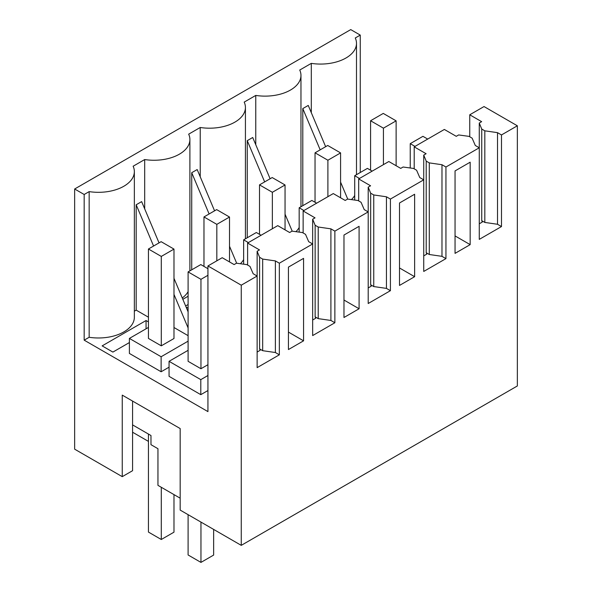 <?xml version="1.0" encoding="UTF-8"?>
<svg xmlns="http://www.w3.org/2000/svg" width="592" height="592" viewBox="0 0 592 592"><rect width="100%" height="100%" fill="white"/><g stroke="black" fill="none" stroke-linecap="round" stroke-linejoin="round"><path stroke-width="0.89" d="M360.262 172.509L360.262 35.098L350.745 29.6L74.651 188.996L74.651 449.173L122.255 476.656L122.255 395.123L180.168 428.556L180.168 510.089L241.255 545.358L517.349 385.962L517.349 125.793L501.483 134.946L501.483 226.558L497.517 224.272L484.818 222.437L481.74 220.661L482.31 222.052L479.268 223.813M180.168 498.183L157.953 485.359L157.953 448.714L150.975 444.681L150.975 435.52L132.571 424.893L132.571 401.073M360.262 35.098L355.274 37.977A35.905 20.727 180 0 1 356.495 43.342A35.905 20.727 180 0 1 311.303 63.366L299.737 70.041A35.905 20.727 180 0 1 300.965 75.406A35.905 20.727 180 0 1 255.766 95.423L244.2 102.105A35.905 20.727 180 0 1 245.428 107.47A35.905 20.727 180 0 1 200.229 127.487L188.67 134.162A35.905 20.727 180 0 1 189.891 139.527A35.905 20.727 180 0 1 144.692 159.551L133.133 166.226A35.905 20.727 180 0 1 134.354 171.591A35.905 20.727 180 0 1 89.163 191.616L89.163 337.277L84.175 340.156L207.94 411.61L207.94 265.949L241.255 285.189L241.255 545.358M84.175 340.156L84.175 194.494L74.651 188.996M501.483 134.946L497.517 132.66L484.818 130.825L481.74 129.049L479.268 123.04L481.644 121.663L469.745 114.796L484.027 106.553L517.349 125.793M479.268 123.04L479.268 147.778L445.946 167.011L441.98 164.724L429.281 162.889L426.203 161.113L423.731 155.104L426.114 153.728L414.208 146.86L444.355 129.456L456.262 136.323L458.637 134.946L469.049 136.375L472.127 138.158L475.302 145.484L479.268 147.778L479.268 239.383L501.483 226.558M445.946 167.011L445.946 258.623L441.98 256.336L429.281 254.501L426.203 252.725L426.78 254.116L423.731 255.877M423.731 155.104L423.731 179.835L390.409 199.075L386.443 196.788L373.752 194.953L370.666 193.177L368.194 187.168L370.577 185.792L358.678 178.925L388.826 161.52L400.725 168.387L403.1 167.011L413.512 168.439L416.59 170.222L419.765 177.548L423.731 179.835L423.731 271.447L445.946 258.623M390.409 199.075L390.409 290.687L386.443 288.393L373.752 286.565L370.666 284.782L371.243 286.18L368.194 287.934M368.194 187.168L368.194 211.899L334.872 231.139L330.906 228.845L318.215 227.017L315.136 225.241L312.657 219.232L315.04 217.856L303.141 210.981L333.289 193.577L345.188 200.451L347.571 199.075L357.975 200.503L361.053 202.279L364.228 209.612L368.194 211.899L368.194 303.511L390.409 290.687M334.872 231.139L334.872 322.751L330.906 320.457L318.215 318.629L315.136 316.846L315.706 318.244L312.657 319.998M312.657 219.232L312.657 243.963L279.343 263.203L275.376 260.909L262.678 259.081L259.599 257.298L257.128 251.289L259.503 249.92L247.604 243.046L277.752 225.641L289.651 232.515L292.034 231.139L302.438 232.567L305.524 234.343L308.691 241.677L312.657 243.963L312.657 335.575L334.872 322.751M279.343 263.203L279.343 354.815L275.376 352.521L262.678 350.686L259.599 348.91L260.169 350.301L257.128 352.062M207.94 265.949L222.215 257.705L234.121 264.58L236.497 263.203L246.901 264.631L249.987 266.407L253.161 273.733L257.128 276.027L257.128 367.639L279.343 354.815M257.128 251.289L257.128 276.027L241.255 285.189M470.166 244.637L470.166 162.193L455.048 170.918L455.048 253.369L470.166 244.637L455.048 235.912M343.974 317.497L359.092 308.765L359.092 226.314L343.974 235.046L343.974 317.497M296 345.195L303.563 340.829L303.563 258.378L288.437 267.11L288.437 349.554L296 345.195M399.511 285.433L414.629 276.701L414.629 194.25L399.511 202.982L399.511 285.433M351.441 199.608A35.905 20.727 0 0 0 354.712 195.464M295.904 231.672A35.905 20.727 0 0 0 299.175 227.528M240.374 263.736A35.905 20.727 0 0 0 243.638 259.585M182.262 297.968A35.905 20.727 0 0 0 188.101 291.649M148.437 317.201L136.182 310.127L134.354 311.185M89.163 337.277A35.905 20.727 0 0 0 134.354 317.253L134.354 171.591M182.824 299.3L188.101 296.252M148.437 327.42L129.396 338.417L129.396 353.439L161.128 371.761L169.06 367.181M188.101 350.323L169.06 361.32L169.06 376.342L200.799 394.664L207.94 390.542M129.396 342.561L112.894 352.085L102.142 345.883L146.054 320.531L148.437 321.907M89.163 191.616L84.175 194.494M122.255 476.656L132.571 470.699L132.571 424.893M169.06 361.32L200.799 379.635L207.94 375.513M207.94 364.709L200.954 368.735L188.101 361.32L188.101 271.906L200.799 264.58L207.94 268.701M469.745 114.796L469.745 136.782M497.517 132.66L497.517 224.272M441.98 164.724L441.98 256.336M386.443 196.788L386.443 288.393M330.906 228.845L330.906 320.457M275.376 260.909L275.376 352.521M359.092 308.765L343.974 300.033M303.563 340.829L288.437 332.097M414.629 276.701L399.511 267.976M132.571 432.227L148.437 441.388M247.604 243.046L247.604 265.031M315.136 225.241L315.136 316.846M303.141 210.981L303.141 232.974M370.666 193.177L370.666 284.782M358.678 178.925L358.678 200.91M426.203 161.113L426.203 252.725M414.208 146.86L414.208 168.846M481.74 129.049L481.74 220.661M311.303 112.672L311.303 63.366M325.644 146.69L308.247 105.435L302.793 108.588L302.793 205.69M347.741 199.097L340.585 182.129M320.183 149.843L302.793 108.588M255.766 144.737L255.766 95.423M270.107 178.754L252.717 137.499L247.256 140.652L247.256 237.755M292.204 231.161L285.048 214.193M264.654 181.907L247.256 140.652M200.229 176.801L200.229 127.487M214.57 210.819L197.18 169.564L191.719 172.709L191.719 269.819M236.667 263.225L229.518 246.257M209.117 213.971L191.719 172.709M144.692 208.865L144.692 159.551M159.041 242.883L141.643 201.62L136.182 204.773L136.182 310.127M188.101 311.821L173.981 278.321M188.101 327.916L173.981 294.416M153.58 246.035L136.182 204.773M259.599 257.298L259.599 348.91M186.08 307.011L188.101 308.18M188.101 304.517L185.629 305.946M188.101 335.664L173.981 327.509M161.128 371.761L161.128 356.739L188.101 341.162M129.396 338.417L161.128 356.739M200.799 394.664L200.799 379.635M146.054 320.531L146.054 328.797M161.29 345.832L148.437 338.417L148.437 249.003L161.128 241.677L173.981 249.091L173.981 338.506L161.29 345.832L161.29 256.425L148.437 249.003M484.818 130.825L484.818 222.437M429.281 162.889L429.281 254.501M373.752 194.953L373.752 286.565M318.215 227.017L318.215 318.629M262.678 259.081L262.678 350.686M396.122 165.73L396.122 120.842L383.268 113.42L370.577 120.753L370.577 170.222M396.122 120.842L383.431 128.168L370.577 120.753M383.431 128.168L383.431 164.628M427.698 139.076L422.94 136.323L410.241 143.656L410.241 167.995M415.007 146.402L410.241 143.656M340.585 197.795L340.585 152.906L327.731 145.484L315.04 152.817L315.04 202.286M340.585 152.906L327.894 160.232L315.04 152.817M327.894 160.232L327.894 196.692M372.161 171.132L367.403 168.387L354.712 175.713L354.712 200.059M359.47 178.466L354.712 175.713M285.048 229.859L285.048 184.97L272.202 177.548L259.503 184.874L259.503 234.343M285.048 184.97L272.357 192.296L259.503 184.874M272.357 192.296L272.357 228.756M316.624 203.197L311.866 200.451L299.175 207.777L299.175 232.116M303.933 210.53L299.175 207.777M229.518 261.916L229.518 217.035L216.665 209.612L203.974 216.938L203.974 266.407M229.518 217.035L216.82 224.361L203.974 216.938M216.82 224.361L216.82 260.82M261.094 235.261L256.329 232.515L243.638 239.841L243.638 264.18M248.396 242.587L243.638 239.841M173.981 494.609L173.981 532.171L161.29 539.497L148.437 532.075L148.437 434.054M173.981 249.091L161.29 256.425M161.29 487.283L161.29 539.497M188.101 514.67L188.101 554.978L200.954 562.4L213.645 555.074L213.645 529.418M207.94 275.295L200.954 279.328L200.954 368.735M200.954 279.328L188.101 271.906M200.954 522.092L200.954 562.4M356.495 174.684L356.495 43.342M300.965 206.749L300.965 75.406M245.428 238.813L245.428 107.47M189.891 270.87L189.891 139.527"/></g></svg>
